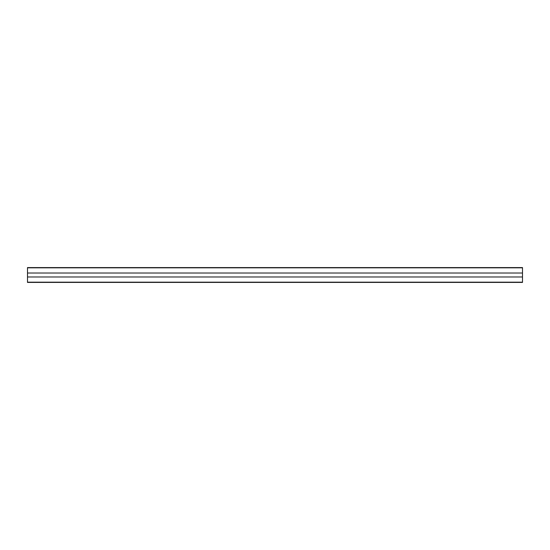 <?xml version="1.0" encoding="UTF-8"?>
<svg xmlns="http://www.w3.org/2000/svg" width="550" height="550" viewBox="0 0 550 550"><rect width="100%" height="100%" fill="white"/><g stroke="black" fill="none" stroke-linecap="round" stroke-linejoin="round"><path stroke-width="0.82" d="M522.5 276.98L522.5 267.575L27.5 267.575L27.5 282.425L522.5 282.425L522.5 276.98L27.5 276.98M27.5 273.02L522.5 273.02M27.5 282.178L522.5 282.178M27.5 267.822L522.5 267.822"/></g></svg>
